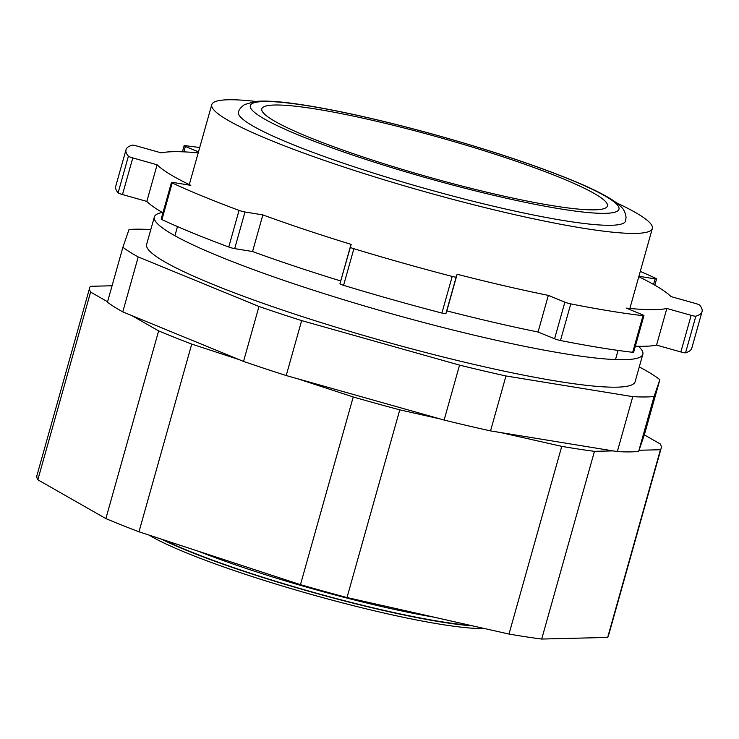 <?xml version="1.0" encoding="UTF-8"?>
<svg xmlns="http://www.w3.org/2000/svg" width="739" height="739" viewBox="0 0 739 739"><rect width="100%" height="100%" fill="white"/><g stroke="black" fill="none" stroke-linecap="round" stroke-linejoin="round"><path stroke-width="1.11" d="M659.872 379.68L644.426 434.615L638.625 451.446A287.212 32.821 15.7 0 1 617.324 451.584L490.53 430.902L505.966 375.966L632.769 396.649A287.212 32.821 15.7 0 0 654.07 396.51L659.872 379.68A287.212 32.821 15.7 0 0 641.276 367.994L639.207 367.144M150.738 229.801L148.964 229.506A287.212 32.821 15.7 0 0 129.011 229.524L122.886 247.279L107.451 302.214A287.212 32.821 15.7 0 0 122.776 311.876L243.528 361.417A287.212 32.821 15.7 0 0 286.205 375.541L444.111 420.057A287.212 32.821 15.7 0 0 490.53 430.902M444.111 420.057L459.556 365.121A287.212 32.821 15.7 0 0 505.966 375.966M617.324 451.584L632.769 396.649M638.625 451.446L654.07 396.51M286.205 375.541L301.651 320.606L459.556 365.121M243.528 361.417L258.973 306.482A287.212 32.821 15.7 0 0 301.651 320.606M122.776 311.876L138.221 256.941L258.973 306.482M122.886 247.279A287.212 32.821 15.7 0 0 138.221 256.941M255.703 101.428A228.831 26.151 15.7 0 0 211.76 104.661A228.831 26.151 15.7 0 0 340.54 165.915A228.831 26.151 15.7 0 0 581.75 227.991A228.831 26.151 15.7 0 0 652.334 228.499A228.831 26.151 15.7 0 0 616.511 202.846M644.343 434.874L660.25 443.954A296.792 33.911 -164.3 0 1 661.137 448.324A296.792 33.911 -164.3 0 1 660.426 449.737L607.661 637.434L541.696 639.05L594.461 451.344A296.792 33.911 -164.3 0 1 561.751 446.356L508.995 634.062L347.007 597.546A296.792 33.911 -164.3 0 1 300.468 584.669L138.978 531.794A296.792 33.911 -164.3 0 1 105.871 518.593L37.837 479.787A296.792 33.911 -164.3 0 1 36.95 475.408L89.715 287.702A296.792 33.911 -164.3 0 1 90.426 286.298L112.069 285.771M541.696 639.05A296.792 33.911 -164.3 0 1 508.995 634.062M297.669 378.774L353.233 396.972A296.792 33.911 -164.3 0 0 399.771 409.849L347.007 597.546M353.233 396.972L300.468 584.669M661.137 448.324L608.382 636.03A296.792 33.911 -164.3 0 1 607.661 637.434M89.715 287.702A296.792 33.911 -164.3 0 0 90.601 292.081L37.837 479.787M138.978 531.794L191.734 344.088A296.792 33.911 -164.3 0 1 158.636 330.887L105.871 518.593M399.771 409.849L440.241 418.967M500.127 432.463L561.751 446.356M594.461 451.344L613.047 450.892M639.041 450.254L660.426 449.737M90.601 292.081L107.571 301.761M131.801 315.581L158.636 330.887M191.734 344.088L239.085 359.597M643.937 315.618L633.637 352.235A4.785 0.545 -164.3 0 1 632.695 352.3A299.184 34.188 -164.3 0 1 560.476 340.522A4.785 0.545 -164.3 0 1 554.583 338.795L538.047 332.014A270.456 30.909 -164.3 0 1 446.846 310.888L445.903 313.622A4.785 0.545 -164.3 0 1 441.904 313.059A299.184 34.188 -164.3 0 1 343.58 285.337A4.785 0.545 -164.3 0 1 339.94 283.758L350.231 247.131A4.785 0.545 15.7 0 0 353.879 248.71A299.184 34.188 -164.3 0 0 452.203 276.432A4.785 0.545 15.7 0 0 456.194 276.996L457.136 274.261A270.456 30.909 -164.3 0 0 548.347 295.388L564.882 302.168A4.785 0.545 15.7 0 0 570.767 303.895A299.184 34.188 -164.3 0 0 642.995 315.682A4.785 0.545 15.7 0 0 643.937 315.618A4.785 0.545 15.7 0 0 642.708 314.869L626.173 308.089A270.456 30.909 -164.3 0 0 666.837 308.477L691.159 315.331A4.785 0.545 15.7 0 0 695.852 316.181L685.552 352.808A4.785 0.545 -164.3 0 1 680.868 351.958L656.546 345.104A270.456 30.909 -164.3 0 1 635.346 346.175M638.782 276.737A270.456 30.909 -164.3 0 1 670.947 296.561L695.27 303.415A4.785 0.545 15.7 0 1 699.657 305.124A299.184 34.188 -164.3 0 1 702.05 311.636A299.184 34.188 -164.3 0 1 695.852 316.181M654.828 285.162L656.583 278.917A4.785 0.545 15.7 0 1 655.105 278.899L638.912 276.257M656.583 278.917A4.785 0.545 15.7 0 0 655.844 278.381A299.184 34.188 -164.3 0 0 640.279 271.389M182.422 151.8L184.122 145.731A4.785 0.545 15.7 0 1 185.073 145.666A299.184 34.188 -164.3 0 1 199.696 147.551M184.122 145.731A4.785 0.545 15.7 0 0 185.35 146.479L183.835 151.855M198.486 151.864L185.35 146.479M340.716 280.968A270.456 30.909 -164.3 0 1 252.553 251.528L234.688 248.618A4.785 0.545 -164.3 0 1 228.757 247.011A299.184 34.188 -164.3 0 1 161.924 219.594A4.785 0.545 -164.3 0 1 161.185 219.058L171.476 182.431A4.785 0.545 15.7 0 1 172.954 182.441L190.819 185.36A270.456 30.909 -164.3 0 1 157.121 164.788L132.798 157.924A4.785 0.545 15.7 0 1 128.401 156.215A299.184 34.188 -164.3 0 1 126.009 149.712A299.184 34.188 -164.3 0 1 132.216 145.167A4.785 0.545 15.7 0 1 136.9 146.017L161.222 152.871A270.456 30.909 -164.3 0 1 198.2 152.89M171.476 182.431A4.785 0.545 15.7 0 0 172.215 182.967L161.924 219.594M339.94 283.758A4.785 0.545 -164.3 0 1 339.94 283.748L351.173 244.397A270.456 30.909 -164.3 0 1 262.853 214.91L244.978 211.991A4.785 0.545 15.7 0 1 239.048 210.384A299.184 34.188 -164.3 0 1 172.215 182.967M162.94 212.814A270.456 30.909 -164.3 0 1 146.821 201.414L122.498 194.551A4.785 0.545 -164.3 0 1 118.111 192.842A299.184 34.188 -164.3 0 1 115.718 186.339L126.009 149.712M702.05 311.636L691.759 348.254A299.184 34.188 -164.3 0 1 685.552 352.808M262.853 214.91L252.553 251.528M457.136 274.261L446.846 310.888M548.347 295.388L538.047 332.014M157.121 164.788L146.821 201.414M666.837 308.477L656.546 345.104M238.494 112.18A201.045 22.974 15.7 0 0 351.653 165.998A201.045 22.974 15.7 0 0 563.571 220.536A201.045 22.974 15.7 0 0 625.591 220.979L626.044 217.358C625.425 212.629 623.753 209.109 621.019 206.781L616.612 202.92C608.714 197.017 595.967 190.339 578.388 182.875C539.572 166.552 490.576 150.174 431.41 133.759C381.047 119.986 337.843 110.305 301.789 104.716C281.236 101.548 265.772 100.458 255.408 101.455L244.581 104.541C240.766 107.386 238.743 109.926 238.494 112.18M552.051 205.599A179.512 20.516 15.7 0 0 607.43 205.996A179.512 20.516 15.7 0 0 440.167 137.676A179.512 20.516 15.7 0 0 261.809 108.845A179.512 20.516 15.7 0 0 362.84 156.908A179.512 20.516 15.7 0 0 552.051 205.599M638.376 346.258A253.708 28.987 -164.3 0 1 642.828 354.267A253.708 28.987 -164.3 0 1 390.746 313.521A253.708 28.987 -164.3 0 1 154.349 216.961A253.708 28.987 -164.3 0 1 162.321 212.453M642.828 354.267L635.106 381.73A253.708 28.987 -164.3 0 1 383.024 340.993A253.708 28.987 -164.3 0 1 146.627 244.424L154.349 216.961M161.314 539.11A186.69 21.329 15.7 0 0 440.296 621.841A186.69 21.329 15.7 0 0 472.794 625.905M149.056 535.091A186.69 21.329 15.7 0 0 439.65 624.132A186.69 21.329 15.7 0 0 484.442 628.529M691.159 315.331L680.868 351.958M655.105 278.899L653.553 284.432M132.798 157.924L122.498 194.551M244.978 211.991L234.688 248.618M456.194 276.996L445.903 313.622M570.767 303.895L560.476 340.522M564.882 302.168L554.583 338.795M642.995 315.682L632.695 352.3M128.401 156.215L118.111 192.842M239.048 210.384L228.757 247.011M353.879 248.71L343.58 285.337M452.203 276.432L441.904 313.059M559.885 208.814A191.475 21.884 15.7 0 0 569.981 179.503A191.475 21.884 15.7 0 0 309.355 106.037A191.475 21.884 15.7 0 0 299.258 135.339A191.475 21.884 15.7 0 0 559.885 208.814M198.338 551.229A181.905 20.784 15.7 0 0 434.042 617.167M164.076 540.015A184.778 21.117 15.7 0 0 439.04 621.333A184.778 21.117 15.7 0 0 469.912 625.249M615.495 359.588L618.063 350.425M629.868 308.459L652.334 228.499M174.912 235.741L177.489 226.577M189.286 184.611L211.76 104.661"/></g></svg>
